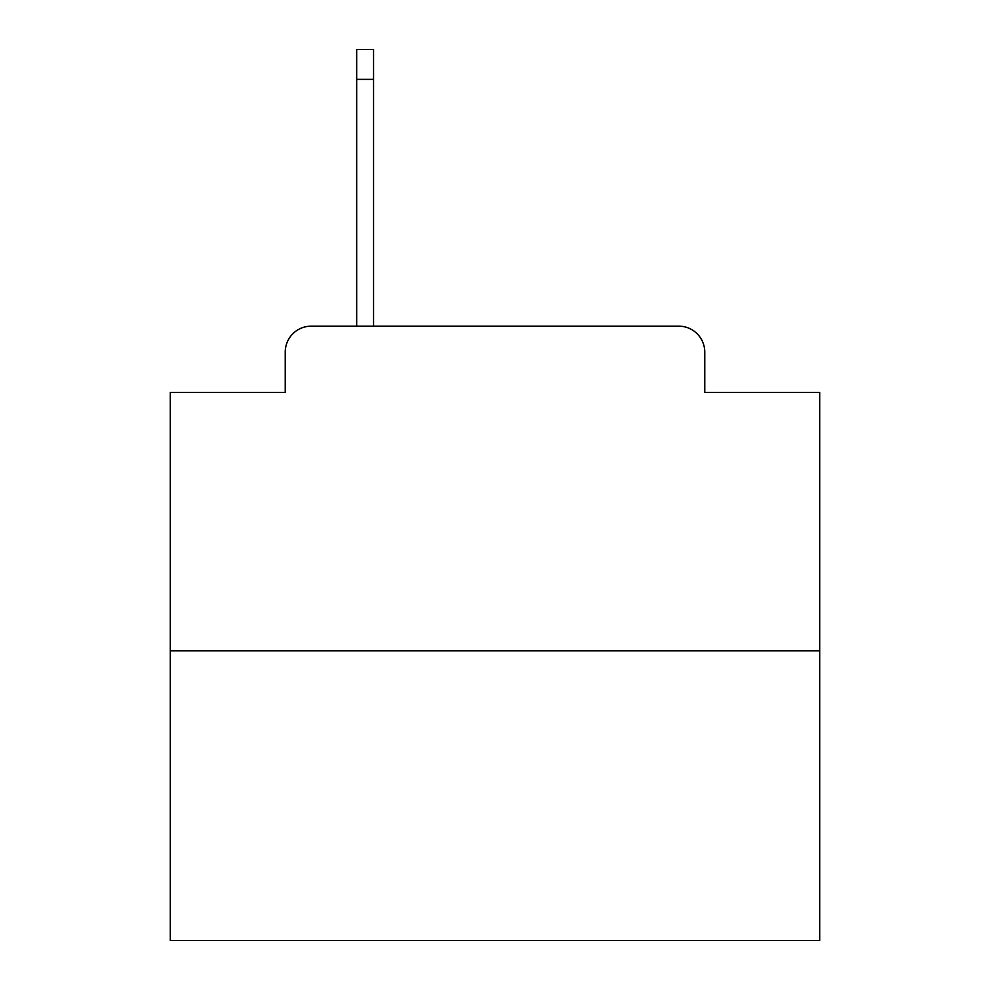 <?xml version="1.0" encoding="UTF-8"?>
<svg xmlns="http://www.w3.org/2000/svg" width="990" height="990" viewBox="0 0 990 990"><rect width="100%" height="100%" fill="white"/><g stroke="black" fill="none" stroke-linecap="round" stroke-linejoin="round"><path stroke-width="1.49" d="M285.244 352.131L285.244 392.387L285.244 352.131A25.975 25.975 0 0 1 311.219 326.156L356.672 326.156L356.672 49.5L373.564 49.5L373.564 326.156L393.686 326.156M819.708 650.863L170.292 650.863L170.292 940.5L819.708 940.5L819.708 392.387L704.756 392.387L704.756 352.131A25.975 25.975 0 0 0 678.781 326.156L311.219 326.156M170.292 650.863L170.292 392.387L285.244 392.387M596.314 326.156L678.781 326.156M704.756 392.387L704.756 352.131M356.672 79.373L373.564 79.373"/></g></svg>
